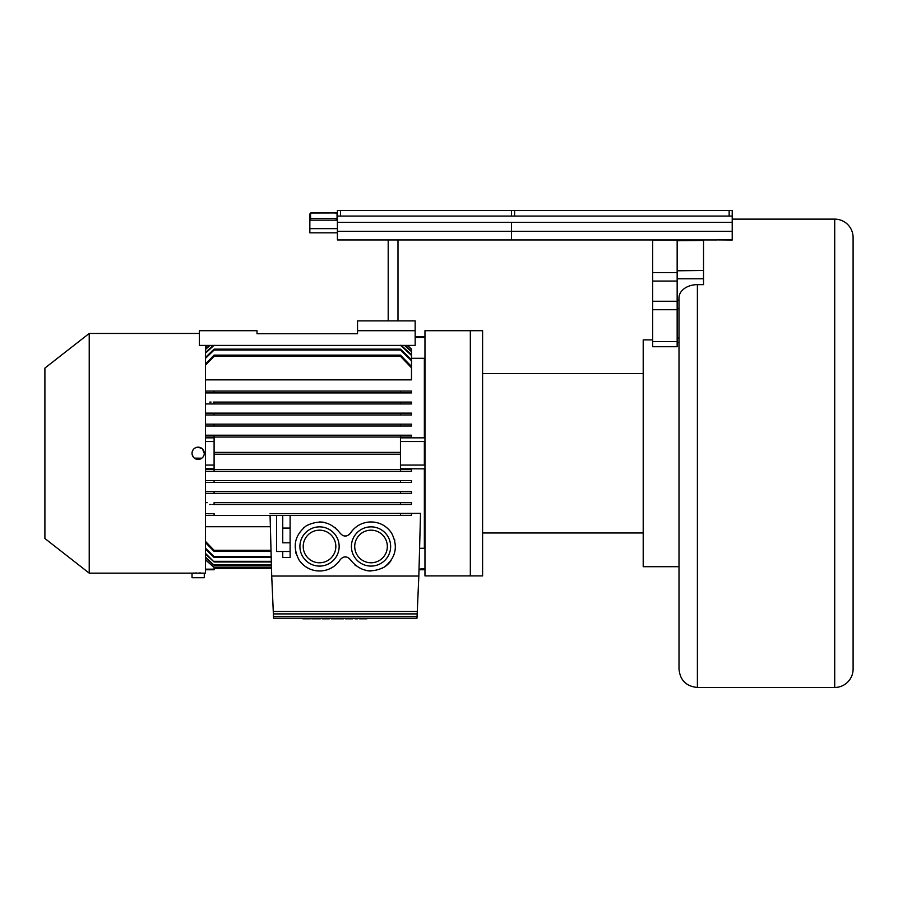 <?xml version="1.0" encoding="UTF-8"?>
<svg xmlns="http://www.w3.org/2000/svg" width="898" height="898" viewBox="0 0 898 898"><rect width="100%" height="100%" fill="white"/><g stroke="black" fill="none" stroke-linecap="round" stroke-linejoin="round"><path stroke-width="1.35" d="M703.527 239.934L703.527 284.644L697.398 284.644L697.398 687.464C686.229 686.375 680.089 680.246 679 669.077L679 297.889A18.387 13.246 0 0 1 697.398 284.644M679 631.373L679 669.077M853.1 669.077L853.1 237.51L853.1 669.077A18.387 18.387 0 0 1 834.713 687.464L697.398 687.464M853.1 237.51A18.387 18.387 0 0 0 834.713 219.123L732.218 219.123M470.328 575.899L470.328 330.689L482.596 330.689L482.596 575.899L470.328 575.899L470.328 330.689L424.967 330.689L424.967 575.899L470.328 575.899M482.596 373.602L643.204 373.602M482.596 532.985L643.204 532.985M679 566.694L643.204 566.694L643.204 339.882L652.644 339.882M732.218 222.334L511.523 222.334L511.523 239.934L511.523 231.302L732.218 231.302L732.218 210.536L511.523 210.536L511.523 216.07L732.218 216.07M732.218 239.889L716.761 239.889L732.218 240.002L732.218 231.302M511.523 216.07L337.401 216.07L337.401 222.334L511.523 222.334L511.523 231.302L337.401 231.302L337.401 239.934L716.761 239.934M337.401 220.167L309.855 220.167L311.056 218.472L335.122 218.472L337.053 219.191L337.053 213.511L335.111 212.949L337.401 212.949M309.855 220.167L309.844 232.829L337.401 232.829L309.844 232.829M309.844 215.688L309.844 224.152M309.844 220.392L309.844 214.05L310.562 213.017L335.111 212.949L311.056 212.949M511.523 210.536L337.401 210.536L337.401 216.07M337.401 222.334L337.401 231.302M337.401 219.853L337.053 219.191M311.056 218.472L335.111 218.472M415.157 345.404L199.378 345.404L199.378 330.689L257.008 330.689L257.008 333.753L357.539 333.753L357.539 330.689L415.157 330.689L357.539 330.689L357.539 320.878L415.157 320.878L415.157 345.404M257.008 333.753L357.539 333.753M424.967 441.412L424.361 441.524L424.361 465.063L424.967 465.175M424.361 465.063L400.452 465.063L400.452 468.745L424.967 468.857M424.361 468.745L424.361 548.285L424.967 547.645M419.658 548.285L424.361 548.285M424.967 568.535L419.13 569.164M270.074 515.508L271.712 576.022L418.838 576.022L420.533 513.353L270.029 513.678M205.507 437.842L214.094 437.842L214.094 468.745L205.507 468.745M205.507 480.565L206.54 480.565M207.573 480.565L208.516 480.565M207.348 482.406L206.428 482.406L207.348 482.406M205.507 491.61L400.452 491.61L400.452 493.44L411.486 493.44L411.486 491.61L400.452 491.61M207.011 491.61L207.764 491.61L207.011 491.61M205.507 493.44L400.452 493.44M205.507 502.644L207.225 502.644M400.452 504.474L411.486 504.474L411.486 502.644L400.452 502.644L400.452 504.474L212.916 504.474M205.507 345.404L205.507 573.137L89.228 573.137L89.228 333.45L44.9 368.079L44.9 538.497L89.228 573.137M270.949 550.294L214.094 550.294L214.094 551.451L205.507 542.661L205.507 548.229L205.507 542.661L214.094 551.451L270.971 551.451M207.225 403.943L411.486 403.943L411.486 402.102L400.452 402.102L400.452 403.943M205.507 363.926L205.507 358.358L205.507 363.926L214.094 355.125L205.507 363.926M199.378 333.45L89.228 333.45M192.071 454.074L193.193 456.891M194.383 458.126L201.837 458.193M204.284 453.389L202.465 448.933M202.274 448.753L198.155 447.159C194.428 447.518 192.385 449.561 192.026 453.288L192.026 453.232M193.25 573.081L194.159 573.047M195.607 573.003L196.583 572.991M198.963 572.98L200.905 573.014M192.161 452.02L192.935 450.078M204.284 453.288A6.129 6.129 0 0 0 198.155 447.159A6.129 6.129 0 0 0 192.026 453.288A6.129 6.129 0 0 0 198.155 459.417A6.129 6.129 0 0 0 204.284 453.288L204.284 453.344M204.284 453.445L204.183 454.41M204.284 573.137L204.284 577.728L192.026 577.728L192.026 573.137M411.486 480.565L205.507 480.576M411.486 480.576L411.486 482.406L214.094 482.406L214.094 480.565M205.507 482.406L214.094 482.406M400.452 480.576L400.452 482.406M214.094 493.44L214.094 491.61M400.452 502.644L214.094 502.644L214.094 504.474M411.486 513.678L400.452 513.678L400.452 515.508L411.486 515.508L411.486 513.678M205.541 513.678L214.094 513.678L214.094 515.508L400.452 515.508M282.747 557.445L290.11 557.445L290.11 551.495L282.747 551.495L282.747 557.445M350.422 533.165C346.998 537.049 343.564 537.049 340.129 533.165C330.79 521.592 319.497 519.156 306.229 525.869C294.656 535.208 292.22 546.512 298.933 559.78C303.883 567.042 310.742 570.78 319.531 570.993C328.32 570.78 335.19 567.042 340.129 559.78C343.564 555.896 346.998 555.896 350.422 559.78C359.761 571.353 371.065 573.777 384.333 567.065C395.906 557.737 398.33 546.433 391.618 533.165C386.679 525.902 379.809 522.165 371.02 521.951C362.242 522.165 355.372 525.902 350.422 533.165A24.515 24.515 0 0 1 351.365 531.818A24.515 24.515 0 0 0 350.456 533.109M205.507 515.508L214.094 515.508L205.507 515.508M290.11 515.508L290.11 551.495M290.11 542.796L282.747 542.796L282.747 515.508M276.618 515.508L276.618 551.495L282.747 551.495M271.409 568.535L214.094 568.535L271.409 568.535M354.878 528.013L355.799 527.249M371.02 570.993L369.381 570.937M369.28 570.926L367.798 570.78M367.753 570.769L366.272 570.522M335.661 564.932L334.786 565.661M309.148 568.681L308.081 568.153M304.478 565.819L304.22 565.628A24.515 24.515 0 0 0 305.253 566.402M303.075 564.651A24.515 24.515 0 0 0 304.074 565.504L303.558 565.067M302.705 564.303L301.997 563.607A24.515 24.515 0 0 0 302.952 564.528M301.84 563.45L301.077 562.608M309.058 524.297L309.125 524.264A24.515 24.515 0 0 0 308.081 524.791M319.531 521.951L321.17 522.007M321.282 522.007L322.741 522.165M322.82 522.176L324.268 522.412M205.507 559.914L214.094 567.39L214.094 569.759L205.507 569.759M214.094 569.164L205.507 569.164M205.507 559.622L214.094 567.39L271.376 567.39M271.376 567.109L214.094 567.109M205.507 557.636L214.094 565.269L271.331 565.269M214.094 565.269L205.507 557.142M271.308 564.797L214.094 564.797M205.507 554.111L214.094 561.98L271.241 561.98M214.094 561.98L205.507 553.393M271.23 561.317L214.094 561.317M271.106 556.547L214.094 556.547L214.094 557.434L205.507 549.194L214.094 557.434L271.129 557.434M205.507 548.229L214.094 556.547L205.507 548.229M205.507 541.393L214.094 550.294L205.507 541.393M205.507 526.722L270.354 526.722M213.915 513.678L208.235 513.746M211.075 504.474L209.795 504.474M424.361 569.164L424.361 569.759L419.119 569.759M424.967 337.435L424.361 336.817L424.967 338.041M411.486 358.291L424.361 358.291L424.967 358.931M415.157 337.412L424.361 337.412M424.361 358.291L424.361 437.842L424.967 437.73M424.361 441.524L400.452 441.524L400.452 437.842L424.361 437.842M400.452 465.063L400.452 441.524M400.452 345.27L411.486 355.462L411.486 359.761L400.452 349.142L214.094 349.142L214.094 350.04L205.507 358.358L214.094 350.04L400.452 350.04L411.486 360.76L411.486 366.485L400.452 355.125L214.094 355.125L214.094 356.281L205.507 365.194L214.094 356.281L400.452 356.281L411.486 367.787L411.486 379.865L205.507 379.865M400.452 391.068L214.094 391.068L214.094 392.909L205.507 392.909L411.486 392.909L411.486 391.068L400.452 391.068L400.452 392.909M213.23 402.102L400.452 402.102M400.452 414.977L411.486 414.977L411.486 413.136L400.452 413.136L400.452 414.977L214.094 414.977L214.094 413.136L206.214 413.136M207.764 414.977L207.011 414.977L207.764 414.977M206.259 414.977L205.507 414.977L206.259 414.977M208.516 426.011L207.573 426.011M206.54 426.011L411.486 426.011L411.486 424.17L205.507 424.17M206.776 392.864L207.348 392.853M207.797 392.841L209.099 392.83M209.795 402.102L211.075 402.102M400.452 452.368L214.094 452.368M214.094 454.208L400.452 454.208M205.507 465.063L214.094 465.063M214.094 441.524L205.507 441.524M205.507 437.045L411.486 437.045L411.486 435.204L214.094 435.204L214.094 437.045M205.507 435.204L214.094 435.204M400.452 435.204L400.452 437.045M214.094 426.011L214.094 424.17M400.452 424.17L400.452 426.011M214.094 414.977L205.507 414.977M400.452 413.136L214.094 413.136M205.507 403.943L214.094 403.943L214.094 402.102M214.094 392.909L205.507 392.909M205.507 391.068L214.094 391.068L205.507 391.068M400.452 355.125L400.452 356.281M411.486 366.485L411.486 367.787M400.452 349.142L400.452 350.04M205.507 357.382L214.094 349.142L205.507 357.382M411.486 359.761L411.486 360.76M205.507 353.183L214.094 345.27M205.507 352.465L213.219 345.404M404.504 345.404L411.486 351.634L411.486 354.732L401.327 345.404M411.486 354.732L411.486 355.462M205.507 349.434L210.031 345.404M209.492 345.404L205.507 348.94M407.243 345.404L411.486 349.109L411.486 351.129L405.054 345.404M205.507 346.965L207.292 345.404M205.507 346.662L206.967 345.404M411.486 349.109L407.58 345.404M348.682 534.939A6.129 6.129 0 0 0 349.457 534.321A6.129 6.129 0 0 1 349.389 534.377M301.863 563.473A24.515 24.515 0 0 1 300.931 562.451M300.83 562.328A24.515 24.515 0 0 1 299.954 561.239M299.853 561.093A24.515 24.515 0 0 1 298.967 559.824M296.059 553.572A24.515 24.515 0 0 1 295.768 552.517M349.389 558.556A6.129 6.129 0 0 1 349.457 558.623A6.129 6.129 0 0 0 348.682 558.006M391.057 560.61A24.515 24.515 0 0 1 387.745 564.404M387.06 565.01A24.515 24.515 0 0 1 384.647 566.863M355.765 565.661A24.515 24.515 0 0 1 354.89 564.932A24.515 24.515 0 0 0 355.799 565.695M352.353 530.572A24.515 24.515 0 0 0 351.432 531.728A24.515 24.515 0 0 1 352.319 530.617M352.42 530.494A24.515 24.515 0 0 1 353.363 529.461M353.475 529.337A24.515 24.515 0 0 1 354.441 528.406M354.564 528.293A24.515 24.515 0 0 1 355.574 527.429M355.709 527.317A24.515 24.515 0 0 1 356.742 526.531M356.888 526.43A24.515 24.515 0 0 1 357.965 525.712M358.111 525.622A24.515 24.515 0 0 1 359.222 524.971M359.368 524.892A24.515 24.515 0 0 1 360.536 524.309M360.67 524.241A24.515 24.515 0 0 1 364.711 522.771M364.812 522.748A24.515 24.515 0 0 1 366.193 522.434A24.515 24.515 0 0 0 353.43 529.382M366.294 522.412A24.515 24.515 0 0 1 367.731 522.176A24.515 24.515 0 0 0 366.272 522.412M369.28 522.007A24.515 24.515 0 0 0 367.798 522.165A24.515 24.515 0 0 1 369.269 522.007M369.392 522.007A24.515 24.515 0 0 1 372.67 522.007A24.515 24.515 0 0 0 369.381 522.007M374.241 522.165A24.515 24.515 0 0 0 372.771 522.007A24.515 24.515 0 0 1 384.647 526.082M273.486 616.354L417.076 616.354L416.998 618.194L273.564 618.194L271.724 576.022M418.838 576.022L417.289 611.448L273.273 611.448M417.076 616.354L417.289 611.448M273.374 613.906L417.177 613.906M302.828 618.194L302.828 618.801L302.536 618.194M305.062 618.194L305.062 618.801L302.828 618.801M310.27 618.194L310.27 618.801L305.062 618.801M310.012 618.801L310.012 618.194M329.364 618.194L329.364 618.801L322.124 618.801L322.124 618.194M352.645 618.194L352.645 618.801L345.404 618.801L345.404 618.194M359.548 618.194L359.548 618.801L359.256 618.194M361.782 618.194L361.782 618.801L359.548 618.801M366.979 618.194L366.979 618.801L361.782 618.801M366.732 618.801L366.732 618.194M354.957 618.194L354.957 618.801L357.819 618.801L357.819 618.194M341.745 618.194L341.745 618.801L343.653 618.801L343.653 618.194M331.553 618.194L331.553 618.801L334.404 618.801L334.404 618.194M337.154 618.194L337.154 618.801L334.404 618.801M339.017 618.194L339.017 618.801L337.154 618.801M341.745 618.801L339.017 618.801M318.375 618.194L318.375 618.801L320.373 618.801L320.373 618.194M311.786 618.194L311.786 618.801L314.861 618.801L314.861 618.194M318.375 618.801L314.861 618.801M345.921 535.938A6.129 6.129 0 0 1 344.63 535.938M391.618 533.165A24.515 24.515 0 0 0 390.686 531.818M390.619 531.728A24.515 24.515 0 0 0 388.654 529.427M388.61 529.382A24.515 24.515 0 0 0 375.835 522.423M375.779 522.412A24.515 24.515 0 0 0 374.298 522.165M353.397 529.427A24.515 24.515 0 0 0 352.386 530.538M381.414 568.681A24.515 24.515 0 0 0 382.481 568.153M386.084 565.819A24.515 24.515 0 0 0 387.004 565.067M394.806 540.495A24.515 24.515 0 0 0 394.491 539.35M344.63 557.007A6.129 6.129 0 0 1 345.921 557.007M298.933 559.78A24.515 24.515 0 0 0 299.865 561.127M299.932 561.205A24.515 24.515 0 0 0 300.864 562.361M300.897 562.406A24.515 24.515 0 0 0 301.908 563.517M301.941 563.551A24.515 24.515 0 0 0 316.253 570.769M316.309 570.78A24.515 24.515 0 0 0 317.78 570.926M317.892 570.937A24.515 24.515 0 0 0 321.17 570.937M321.282 570.926A24.515 24.515 0 0 0 322.752 570.78M322.809 570.769A24.515 24.515 0 0 0 324.29 570.522M324.335 570.511A24.515 24.515 0 0 0 337.12 563.551M337.154 563.517A24.515 24.515 0 0 0 338.164 562.406M338.198 562.361A24.515 24.515 0 0 0 339.13 561.205M339.197 561.127A24.515 24.515 0 0 0 340.129 559.78M335.672 528.013A24.515 24.515 0 0 0 334.752 527.249M304.478 527.115A24.515 24.515 0 0 0 303.558 527.867M295.745 552.438A24.515 24.515 0 0 0 296.071 553.595M299.91 546.467A19.621 19.621 0 0 1 319.531 526.857A19.621 19.621 0 0 1 339.152 546.467A19.621 19.621 0 0 1 319.531 566.088A19.621 19.621 0 0 1 299.91 546.467M351.41 546.467A19.621 19.621 0 0 1 371.02 526.857A19.621 19.621 0 0 1 390.641 546.467A19.621 19.621 0 0 1 371.02 566.088A19.621 19.621 0 0 1 351.41 546.467M303.221 546.467A16.31 16.31 0 0 0 319.531 562.777A16.31 16.31 0 0 0 335.841 546.467A16.31 16.31 0 0 0 319.531 530.168A16.31 16.31 0 0 0 303.221 546.467M354.721 546.467A16.31 16.31 0 0 0 371.02 562.777A16.31 16.31 0 0 0 387.33 546.467A16.31 16.31 0 0 0 371.02 530.168A16.31 16.31 0 0 0 354.721 546.467M205.507 471.371L411.486 471.371L411.486 469.531L205.507 469.531M214.094 471.371L214.094 469.531M400.452 469.531L400.452 471.371M652.644 341.588L677.159 341.588L677.159 346.729L652.644 346.729L652.644 239.934M677.159 341.588L677.159 239.934M679 308.766L677.159 308.744M679 338.075L677.159 338.052M679 300.1L677.159 300.1M834.713 219.123L834.713 687.464M703.527 270.478L677.159 270.792M703.527 240.44L677.159 240.754M703.527 278.773L677.159 278.773M514.588 210.536L514.588 216.07M729.154 216.07L729.154 210.536M309.844 228.631L337.401 228.631M310.562 213.017L310.562 218.584M340.465 210.536L340.465 216.07M290.11 528.08L282.747 528.08M652.644 240.058L677.159 240.058M652.644 272.588L677.159 272.588M652.644 281.063L677.159 281.063M652.644 301.245L677.159 301.245M652.644 309.731L677.159 309.731M677.159 342.508L679 342.542M424.967 569.152L424.361 569.759M415.157 336.817L424.361 336.817M397.994 320.878L397.994 239.934M388.194 320.878L388.194 239.934"/></g></svg>
